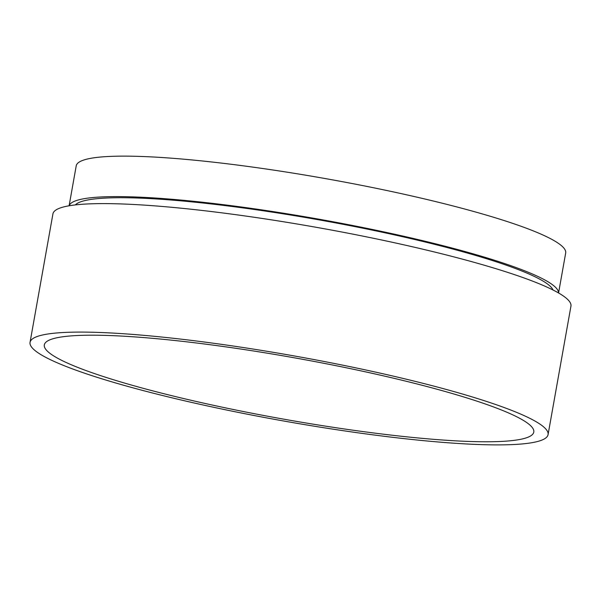 <?xml version="1.0" encoding="UTF-8"?>
<svg xmlns="http://www.w3.org/2000/svg" width="601" height="601" viewBox="0 0 601 601"><rect width="100%" height="100%" fill="white"/><g stroke="black" fill="none" stroke-linecap="round" stroke-linejoin="round"><path stroke-width="0.9" d="M175.725 396.645A248.581 31.132 10.1 0 1 44.324 344.899A248.581 31.132 10.1 0 1 402.392 380.328A248.581 31.132 10.1 0 1 533.786 432.081A248.581 31.132 10.1 0 1 175.725 396.645M409.003 379.855A263.08 32.942 10.1 0 1 548.067 434.628A263.08 32.942 10.1 0 1 169.114 397.126A263.08 32.942 10.1 0 1 30.05 342.352A263.08 32.942 10.1 0 1 409.003 379.855M30.05 342.352L52.933 213.866A263.08 32.942 10.1 0 1 431.886 251.368A263.08 32.942 10.1 0 1 570.95 306.142L548.067 434.628M75.335 204.911A243.405 30.478 10.1 0 1 424.719 241.903A243.405 30.478 10.1 0 1 553.025 290.005M69.138 205.782A248.581 31.132 10.1 0 1 427.078 241.73A248.581 31.132 10.1 0 1 558.532 292.957M69.107 205.79L76.222 165.823A248.581 31.132 10.1 0 1 434.29 201.26A248.581 31.132 10.1 0 1 565.684 253.013L558.562 292.98"/></g></svg>
